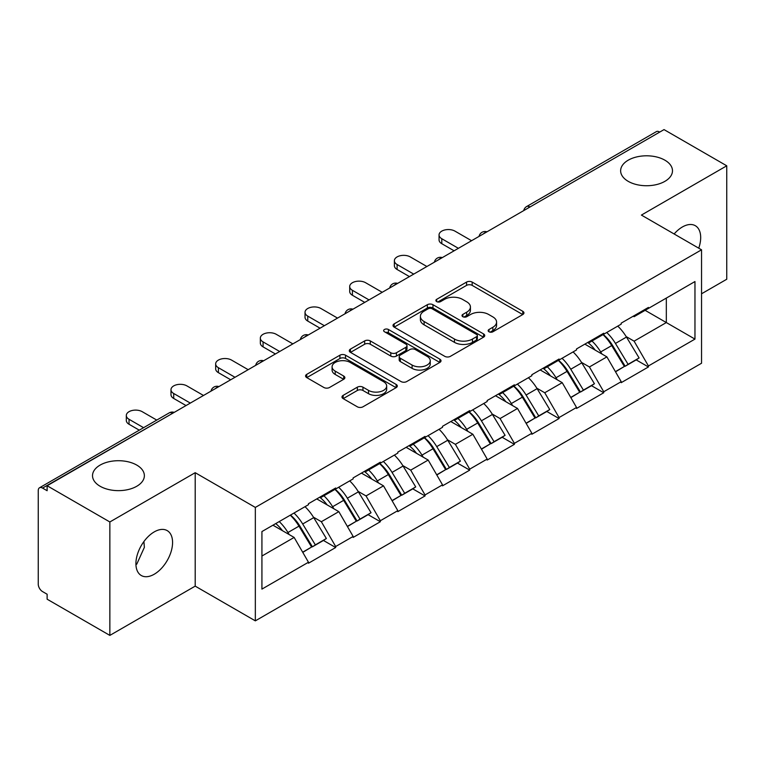 <?xml version="1.0" encoding="UTF-8"?>
<svg xmlns="http://www.w3.org/2000/svg" width="765" height="765" viewBox="0 0 765 765"><rect width="100%" height="100%" fill="white"/><g stroke="black" fill="none" stroke-linecap="round" stroke-linejoin="round"><path stroke-width="1.15" d="M136.772 465.091A25.924 14.965 0 0 0 108.525 461.85A25.924 14.965 0 0 0 92.517 475.677A25.924 14.965 0 0 0 100.11 486.253A25.924 14.965 0 0 0 128.357 489.504A25.924 14.965 0 0 0 144.365 475.677A25.924 14.965 0 0 0 136.772 465.091M664.89 160.181A25.924 14.965 0 0 0 636.643 156.94A25.924 14.965 0 0 0 620.635 170.767A25.924 14.965 0 0 0 628.228 181.353A25.924 14.965 0 0 0 656.475 184.595A25.924 14.965 0 0 0 672.483 170.767A25.924 14.965 0 0 0 664.89 160.181M488.978 331.781A2.783 1.607 0 0 0 492.909 331.781L522.782 314.539A3.978 2.295 0 0 0 523.948 312.914A3.978 2.295 0 0 0 522.782 311.298L472.177 282.084A3.978 2.295 0 0 0 466.554 282.084L436.691 299.325A2.783 1.607 0 0 0 435.878 300.463A2.783 1.607 0 0 0 436.691 301.592A2.783 1.607 0 0 0 440.621 301.592L444.494 299.364A12.718 7.344 0 0 1 462.481 299.364L466.698 301.802A12.718 7.344 0 0 1 470.427 306.995A12.718 7.344 0 0 1 466.698 312.187L462.835 314.415A2.783 1.607 0 0 0 462.022 315.553A2.783 1.607 0 0 0 462.835 316.691A2.783 1.607 0 0 0 466.765 316.691L470.638 314.463A12.718 7.344 0 0 1 488.625 314.463L492.842 316.892A12.718 7.344 0 0 1 496.571 322.084A12.718 7.344 0 0 1 492.842 327.277L488.978 329.514A2.783 1.607 0 0 0 488.166 330.652A2.783 1.607 0 0 0 488.978 331.781L488.978 329.514M143.916 541.534L144.365 547.357L136.772 564.14L135.931 564.58M154.243 531.895A25.924 14.965 -60 0 1 167.2 530.614A25.924 14.965 -60 0 1 171.178 551.383A25.924 14.965 -60 0 1 154.243 574.228A25.924 14.965 -60 0 1 141.276 575.51A25.924 14.965 -60 0 1 137.308 554.74A25.924 14.965 -60 0 1 154.243 531.895M674.137 233.985A25.924 14.965 -60 0 1 682.361 226.985A25.924 14.965 -60 0 1 695.318 225.704A25.924 14.965 -60 0 1 698.741 248.185M343.15 395.371A3.978 2.295 0 0 0 341.984 396.987A3.978 2.295 0 0 0 343.15 398.613L357.341 406.808A3.978 2.295 0 0 0 362.964 406.808L396.136 387.654A3.978 2.295 0 0 0 397.303 386.038A3.978 2.295 0 0 0 396.136 384.413L345.541 355.199A3.978 2.295 0 0 0 339.918 355.199L306.746 374.353A3.978 2.295 0 0 0 305.579 375.969A3.978 2.295 0 0 0 306.746 377.594L323.891 387.492A3.978 2.295 0 0 0 329.514 387.492L343.705 379.297A3.978 2.295 0 0 0 344.872 377.671A3.978 2.295 0 0 0 343.705 376.055L335.204 371.14A10.633 6.139 0 0 1 332.087 366.798A10.633 6.139 0 0 1 338.656 361.128A10.633 6.139 0 0 1 350.246 362.457L383.561 381.697A10.633 6.139 0 0 1 386.669 386.038A10.633 6.139 0 0 1 380.109 391.709A10.633 6.139 0 0 1 368.52 390.38L362.964 387.167A3.978 2.295 0 0 0 357.341 387.167L343.15 395.371L343.15 398.613M195.199 472.694L109.854 521.969L47.124 485.756L664.03 129.601L726.75 165.804L641.405 215.08L701.543 249.801L255.338 507.425L195.199 472.694L195.199 586.133L255.338 620.855L255.338 507.425M444.771 356.337A3.978 2.295 0 0 0 450.394 356.337L483.566 337.183A3.978 2.295 0 0 0 484.733 335.558A3.978 2.295 0 0 0 483.566 333.932L432.961 304.719A3.978 2.295 0 0 0 427.339 304.719L394.166 323.872A3.978 2.295 0 0 0 393.009 325.498A3.978 2.295 0 0 0 394.166 327.114L444.771 356.337M385.579 332.383A2.783 1.607 0 0 1 388.41 332.775L388.41 329.476L439.856 359.177A3.978 2.295 0 0 1 441.013 360.793A3.978 2.295 0 0 1 439.856 362.419L406.684 381.572A3.978 2.295 0 0 1 401.061 381.572L350.456 352.359L350.456 349.108A3.978 2.295 0 0 0 349.289 350.733A3.978 2.295 0 0 0 350.456 352.359M350.456 349.108L364.656 340.913A3.978 2.295 0 0 1 370.279 340.913L390.8 352.761A3.978 2.295 0 0 0 396.423 352.761L405.832 347.329A3.978 2.295 0 0 0 406.999 345.704A3.978 2.295 0 0 0 405.832 344.078L384.47 331.742A2.783 1.607 0 0 1 383.657 330.604A2.783 1.607 0 0 1 385.378 329.122A2.783 1.607 0 0 1 388.41 329.476M255.338 620.855L701.543 363.241L701.543 249.801M290.48 515.084A27.138 15.663 -120 0 1 299.765 525.938L312.416 546.822L323.442 540.453L335.672 547.52L335.672 546.526L321.357 521.72L313.421 517.14M335.672 547.52L308.467 563.231L308.467 562.237L261.926 589.107L261.926 531.56L308.467 504.69L308.467 503.705L335.672 487.994L335.672 488.988L353.143 478.9L353.143 477.905L380.348 462.194L380.348 463.188L397.819 453.1L397.819 452.115L425.034 436.404L425.034 437.398L442.505 427.31L442.505 426.315L469.71 410.614L469.71 411.599L487.181 401.51L487.181 400.525L514.386 384.814L514.386 385.809L531.857 375.72L531.857 374.726L559.062 359.024L559.062 360.009L576.533 349.93L576.533 348.936L603.738 333.224L603.738 334.219L621.209 324.13L621.209 323.136L648.424 307.434L648.424 308.419L694.964 281.549L694.964 339.096L648.424 365.966L634.099 341.161L626.172 336.581M603.222 334.515A27.138 15.663 -120 0 1 612.516 345.378L625.158 366.263L636.184 359.894L648.424 366.961L648.424 365.966M648.424 366.961L621.209 382.663L621.209 381.678L603.738 391.757L589.423 366.961L581.486 362.38M558.546 360.315A27.138 15.663 -120 0 1 567.831 371.168L580.482 392.053L591.508 385.694L603.738 392.751L603.738 391.757M603.738 392.751L576.533 408.462L576.533 407.468L559.062 417.556L544.747 392.751L536.81 388.171M513.87 386.105A27.138 15.663 -120 0 1 523.155 396.968L535.806 417.853L546.832 411.484L559.062 418.551L559.062 417.556M559.062 418.551L531.857 434.252L531.857 433.267L514.386 443.346L500.071 418.551L492.134 413.97M469.194 411.905A27.138 15.663 -120 0 1 478.479 422.758L491.13 443.643L502.156 437.274L514.386 444.341L514.386 443.346M514.386 444.341L487.181 460.052L487.181 459.057L469.71 469.146L455.385 444.341L447.458 439.76M424.508 437.695A27.138 15.663 -120 0 1 433.803 448.558L446.444 469.442L457.47 463.074L469.71 470.14L469.71 469.146M469.71 470.14L442.505 485.842L442.505 484.847L425.034 494.936L410.709 470.14L402.772 465.56M379.832 463.494A27.138 15.663 -120 0 1 389.127 474.348L401.768 495.232L412.794 488.864L425.034 495.93L425.034 494.936M425.034 495.93L397.819 511.642L397.819 510.647L380.348 520.736L366.033 495.93L358.097 491.35M335.156 489.284A27.138 15.663 -120 0 1 344.441 500.147L357.092 521.032L368.118 514.663L380.348 521.73L380.348 520.736M380.348 521.73L353.143 537.432L353.143 536.437L335.672 546.526M320.497 496.753L321.357 497.25L335.672 488.988M321.357 521.72L338.828 511.642L316.767 498.904M353.143 536.437L338.828 511.642M365.173 470.963L366.033 471.46L380.348 463.188M366.033 495.93L383.504 485.842L361.453 473.114M397.819 510.647L383.504 485.842M409.849 445.163L410.709 445.66L425.034 437.398M410.709 470.14L428.18 460.052L406.129 447.315M442.505 484.847L428.18 460.052M454.525 419.373L455.385 419.87L469.71 411.599M455.385 444.341L472.856 434.252L450.805 421.525M487.181 459.057L472.856 434.252M499.21 393.583L500.071 394.071L514.386 385.809M500.071 418.551L517.532 408.462L495.481 395.725M531.857 433.267L517.532 408.462M543.886 367.783L544.747 368.281L559.062 360.009M544.747 392.751L562.218 382.663L540.157 369.935M576.533 407.468L562.218 382.663M588.562 341.993L589.423 342.481L603.738 334.219M589.423 366.961L606.894 356.873L584.843 344.135M621.209 381.678L606.894 356.873M659.736 132.077L529.992 206.98M528.166 208.032A6.072 3.509 120 0 1 529.705 206.818A6.072 3.509 60 0 0 526.674 206.512L656.408 131.609A6.072 3.509 60 0 1 659.449 131.915M633.238 316.194L634.099 316.691L648.424 308.419M634.099 341.161L666.325 322.562L666.325 298.092L694.964 281.549M645.125 310.322L694.964 339.096M701.543 293.789L726.75 279.244L726.75 165.804M109.854 521.969L109.854 635.399L47.124 599.196L47.124 594.233L42.544 591.584A6.072 3.509 -120 0 1 38.25 584.144L38.25 490.556A6.072 3.509 -120 0 1 39.512 487.774A6.072 3.509 -120 0 1 42.544 488.08L47.124 490.719L47.124 485.756M109.854 635.399L195.199 586.133M261.926 556.031L294.143 537.432L272.952 525.201M308.467 562.237L294.143 537.432M611.885 345.866L613.301 346.679M567.209 371.656L568.625 372.478M522.533 397.456L523.948 398.269M477.848 423.246L479.273 424.068M433.172 449.045L434.587 449.858M388.496 474.836L389.911 475.658M343.82 500.635L345.235 501.448M299.134 526.425L300.559 527.248M490.088 332.182L492.842 330.585A12.718 7.344 0 0 0 496.571 325.393L496.571 322.084M470.427 306.995L470.427 310.303A12.718 7.344 0 0 1 466.698 315.496L463.944 317.083M522.725 314.568L472.177 285.383A3.978 2.295 0 0 0 466.554 285.383L437.8 301.993M483.509 337.212L432.961 308.027A3.978 2.295 0 0 0 427.339 308.027L394.224 327.152M476.538 336.696A2.783 1.607 0 0 0 477.35 335.558A2.783 1.607 0 0 0 476.538 334.42L432.12 308.783A2.783 1.607 0 0 0 428.19 308.783L424.106 311.135A12.718 7.344 0 0 0 420.387 316.328A12.718 7.344 0 0 0 424.106 321.52L454.467 339.048A12.718 7.344 0 0 0 472.464 339.048L476.538 336.696L476.538 340.004A2.783 1.607 0 0 0 477.35 338.866L477.35 335.558M420.387 316.328L420.387 319.636A12.718 7.344 0 0 0 424.106 324.829L424.106 321.52M476.538 340.004L472.464 342.357A12.718 7.344 0 0 1 454.467 342.357L424.106 324.829M350.513 352.388L364.656 344.221L364.656 340.913M406.999 345.704L406.999 349.012A3.978 2.295 0 0 1 405.832 350.628L396.423 356.069A3.978 2.295 0 0 1 390.8 356.069L370.279 344.221A3.978 2.295 0 0 0 364.656 344.221M388.41 332.775L439.799 362.447M412.096 365.058A10.633 6.139 0 0 0 423.686 366.387A10.633 6.139 0 0 0 430.246 360.717A10.633 6.139 0 0 0 427.128 356.375L415.395 349.595A3.978 2.295 0 0 0 409.772 349.595L400.353 355.036A3.978 2.295 0 0 0 399.187 356.662A3.978 2.295 0 0 0 400.353 358.278L412.096 365.058L412.096 368.367A10.633 6.139 0 0 0 423.686 369.696A10.633 6.139 0 0 0 430.246 364.025L430.246 360.717M399.187 356.662L399.187 359.961A3.978 2.295 0 0 0 400.353 361.587L400.353 358.278M412.096 368.367L400.353 361.587M386.669 386.038L386.669 389.337A10.633 6.139 0 0 1 380.109 395.017A10.633 6.139 0 0 1 368.52 393.679L362.964 390.475A3.978 2.295 0 0 0 357.341 390.475L343.198 398.642M332.087 366.798L332.087 370.107A10.633 6.139 0 0 0 335.204 374.448L335.204 371.14M343.657 379.325L335.204 374.448M396.088 387.692L345.541 358.508A3.978 2.295 0 0 0 339.918 358.508L306.794 377.623M441.788 238.728L441.788 243.691A9.314 5.374 180 0 1 439.053 239.885L439.053 234.922A9.314 5.374 0 0 0 441.788 238.728L458.398 248.319M471.565 240.707L454.955 231.126A9.314 5.374 0 0 0 444.809 229.959A9.314 5.374 0 0 0 439.053 234.922M617.757 326.12A33.211 19.173 60 0 1 626.468 337.069L615.442 343.437A33.211 19.173 -120 0 0 606.731 332.488M615.442 343.437L628.084 364.322L639.11 357.953L626.468 337.069M625.158 366.263L628.084 364.322M636.184 359.894L639.11 357.953M587.75 342.462A27.138 15.663 60 0 1 595.227 350.141M591.986 341.008A33.211 19.173 60 0 1 600.688 351.948L601.94 354.013M615.529 371.819L624.364 366.464L611.713 345.589A33.211 19.173 -120 0 0 603.011 334.64M624.364 366.464L615.414 371.637M441.788 243.691L454.094 250.796M397.102 264.518L397.102 269.481A9.314 5.374 180 0 1 394.377 265.685L394.377 260.722A9.314 5.374 0 0 0 397.102 264.518L413.712 274.109M426.889 266.507L410.279 256.916A9.314 5.374 0 0 0 400.133 255.749A9.314 5.374 0 0 0 394.377 260.722M573.081 351.919A33.211 19.173 60 0 1 581.783 362.868L570.757 369.227A33.211 19.173 -120 0 0 562.055 358.288M570.757 369.227L583.408 390.112L594.434 383.743L581.783 362.868M580.482 392.053L583.408 390.112M591.508 385.694L594.434 383.743M543.064 368.252A27.138 15.663 60 0 1 550.551 375.931M547.31 366.798A33.211 19.173 60 0 1 556.012 377.747L557.255 379.803M570.843 397.618L579.688 392.263L567.037 371.379A33.211 19.173 -120 0 0 558.335 360.43M579.688 392.263L570.738 397.427M397.102 269.481L409.418 276.595M352.426 290.318L352.426 295.28A9.314 5.374 180 0 1 349.701 291.475L349.701 286.512A9.314 5.374 0 0 0 352.426 290.318L369.036 299.909M382.213 292.297L365.603 282.715A9.314 5.374 0 0 0 355.448 281.549A9.314 5.374 0 0 0 349.701 286.512M528.405 377.709A33.211 19.173 60 0 1 537.106 388.658L526.081 395.027A33.211 19.173 -120 0 0 517.379 384.078M526.081 395.027L538.732 415.902L549.758 409.543L537.106 388.658M535.806 417.853L538.732 415.902M546.832 411.484L549.758 409.543M498.388 394.051A27.138 15.663 60 0 1 505.875 401.73M502.634 392.598A33.211 19.173 60 0 1 511.336 403.538L512.579 405.603M526.167 423.408L535.003 418.053L522.361 397.169A33.211 19.173 -120 0 0 513.659 386.229M535.003 418.053L526.062 423.217M352.426 295.28L364.742 302.385M307.75 316.108L307.75 321.07A9.314 5.374 180 0 1 305.025 317.265L305.025 312.311A9.314 5.374 0 0 0 307.75 316.108L324.36 325.699M337.537 318.097L320.927 308.505A9.314 5.374 0 0 0 310.772 307.339A9.314 5.374 0 0 0 305.025 312.311M483.729 403.509A33.211 19.173 60 0 1 492.431 414.448L481.405 420.817A33.211 19.173 -120 0 0 472.703 409.877M481.405 420.817L494.056 441.701L505.082 435.333L492.431 414.448M491.13 443.643L494.056 441.701M502.156 437.274L505.082 435.333M453.712 419.842A27.138 15.663 60 0 1 461.199 427.52M457.948 418.388A33.211 19.173 60 0 1 466.66 429.337L467.903 431.393M481.491 449.208L490.327 443.853L477.685 422.969A33.211 19.173 -120 0 0 468.974 412.019M490.327 443.853L481.376 449.017M307.75 321.07L320.066 328.185M263.074 341.907L263.074 346.87A9.314 5.374 180 0 1 260.339 343.064L260.339 338.101A9.314 5.374 0 0 0 263.074 341.907L279.684 351.498M292.861 343.887L276.251 334.305A9.314 5.374 0 0 0 266.096 333.138A9.314 5.374 0 0 0 260.339 338.101M439.053 429.299A33.211 19.173 60 0 1 447.755 440.248L436.729 446.617A33.211 19.173 -120 0 0 428.027 435.668M436.729 446.617L449.371 467.492L460.396 461.132L447.755 440.248M446.444 469.442L449.371 467.492M457.47 463.074L460.396 461.132M409.036 445.641A27.138 15.663 60 0 1 416.523 453.32M413.272 444.188A33.211 19.173 60 0 1 421.974 455.127L423.227 457.193M436.815 474.998L445.651 469.643L433 448.759A33.211 19.173 -120 0 0 424.298 437.819M445.651 469.643L436.7 474.807M263.074 346.87L275.39 353.975M218.398 367.697L218.398 372.66A9.314 5.374 180 0 1 215.663 368.854L215.663 363.901A9.314 5.374 0 0 0 218.398 367.697L235.008 377.288M248.176 369.686L231.566 360.095A9.314 5.374 0 0 0 221.42 358.928A9.314 5.374 0 0 0 215.663 363.901M394.367 455.099A33.211 19.173 60 0 1 403.079 466.038L392.053 472.407A33.211 19.173 -120 0 0 383.341 461.467M392.053 472.407L404.695 493.291L415.72 486.923L403.079 466.038M401.768 495.232L404.695 493.291M412.794 488.864L415.72 486.923M364.36 471.431A27.138 15.663 60 0 1 371.838 479.11M368.596 469.978A33.211 19.173 60 0 1 377.298 480.927L378.551 482.983M392.139 500.798L400.975 495.443L388.324 474.558A33.211 19.173 -120 0 0 379.622 463.609M400.975 495.443L392.024 500.606M218.398 372.66L230.705 379.775M173.712 393.497L173.712 398.46A9.314 5.374 180 0 1 170.987 394.654L170.987 389.691A9.314 5.374 0 0 0 173.712 393.497L190.322 403.088M203.5 395.476L186.889 385.885A9.314 5.374 0 0 0 176.734 384.728A9.314 5.374 0 0 0 170.987 389.691M349.691 480.889A33.211 19.173 60 0 1 358.393 491.838L347.367 498.206A33.211 19.173 -120 0 0 338.666 487.257M347.367 498.206L360.019 519.081L371.044 512.722L358.393 491.838M357.092 521.032L360.019 519.081M368.118 514.663L371.044 512.722M319.674 497.231A27.138 15.663 60 0 1 327.162 504.91M323.92 495.777A33.211 19.173 60 0 1 332.622 506.717L333.865 508.773M347.453 526.588L356.299 521.233L343.648 500.348A33.211 19.173 -120 0 0 334.946 489.409M356.299 521.233L347.348 526.397M173.712 398.46L186.029 405.565M129.036 419.287L129.036 424.25A9.314 5.374 180 0 1 126.311 420.444L126.311 415.491A9.314 5.374 0 0 0 129.036 419.287L143.581 427.692M156.758 420.081L142.214 411.685A9.314 5.374 0 0 0 132.058 410.518A9.314 5.374 0 0 0 126.311 415.491M305.015 506.688A33.211 19.173 60 0 1 313.717 517.628L302.691 523.996A33.211 19.173 -120 0 0 293.99 513.047M302.691 523.996L315.343 544.881L326.368 538.512L313.717 517.628M312.416 546.822L315.343 544.881M323.442 540.453L326.368 538.512M275.725 523.595A27.138 15.663 60 0 1 282.486 530.7M279.235 521.567A33.211 19.173 60 0 1 287.946 532.517L289.189 534.572M302.777 552.387L311.613 547.032L298.972 526.148A33.211 19.173 -120 0 0 290.27 515.199M311.613 547.032L302.672 552.196M129.036 424.25L139.287 430.169M172.574 413.339L42.544 488.08M173.827 412.612A6.072 3.509 -60 0 0 172.288 413.167A6.072 3.509 -120 0 0 169.247 412.87L39.512 487.774M483.49 233.832A6.072 3.509 120 0 1 485.029 232.608A6.072 3.509 -60 0 1 486.569 232.053M438.814 259.622A6.072 3.509 120 0 1 440.353 258.407A6.072 3.509 -60 0 1 441.893 257.843M394.128 285.422A6.072 3.509 120 0 1 395.677 284.197A6.072 3.509 -60 0 1 397.217 283.643M349.452 311.212A6.072 3.509 120 0 1 350.992 309.997A6.072 3.509 -60 0 1 352.541 309.433M304.776 337.011A6.072 3.509 120 0 1 306.316 335.787A6.072 3.509 -60 0 1 307.865 335.233M260.1 362.801A6.072 3.509 120 0 1 261.64 361.587A6.072 3.509 -60 0 1 263.179 361.023M215.424 388.601A6.072 3.509 120 0 1 216.964 387.377A6.072 3.509 -60 0 1 218.503 386.813M492.842 330.585L492.842 327.277M462.835 316.691L462.835 314.415M466.698 315.496L466.698 312.187M436.691 301.592L436.691 299.325M466.554 285.383L466.554 282.084M472.177 285.383L472.177 282.084M522.782 314.539L522.782 311.298M394.166 327.114L394.166 323.872M427.339 308.027L427.339 304.719M432.961 308.027L432.961 304.719M483.566 337.183L483.566 333.932M454.467 342.357L454.467 339.048M472.464 342.357L472.464 339.048M370.279 344.221L370.279 340.913M390.8 356.069L390.8 352.761M396.423 356.069L396.423 352.761M405.832 350.628L405.832 347.329M439.856 362.419L439.856 359.177M357.341 390.475L357.341 387.167M362.964 390.475L362.964 387.167M368.52 393.679L368.52 390.38M343.705 379.297L343.705 376.055M306.746 377.594L306.746 374.353M339.918 358.508L339.918 355.199M345.541 358.508L345.541 355.199M396.136 387.654L396.136 384.413M611.713 345.589L600.688 351.948M567.037 371.379L556.012 377.747M522.361 397.169L511.336 403.538M477.685 422.969L466.66 429.337M433 448.759L421.974 455.127M388.324 474.558L377.298 480.927M343.648 500.348L332.622 506.717M298.972 526.148L287.946 532.517M526.674 206.512A6.072 6.072 0 0 0 523.748 210.585M486.98 231.814A6.072 6.072 0 0 0 479.072 236.375M442.304 257.614A6.072 6.072 0 0 0 434.396 262.175M397.618 283.404A6.072 6.072 0 0 0 389.72 287.965M352.942 309.203A6.072 6.072 0 0 0 345.034 313.765M308.266 334.993A6.072 6.072 0 0 0 300.358 339.555M263.59 360.793A6.072 6.072 0 0 0 255.682 365.354M218.914 386.583A6.072 6.072 0 0 0 211.006 391.145M174.229 412.373A6.072 6.072 0 0 0 169.247 412.87"/></g></svg>
